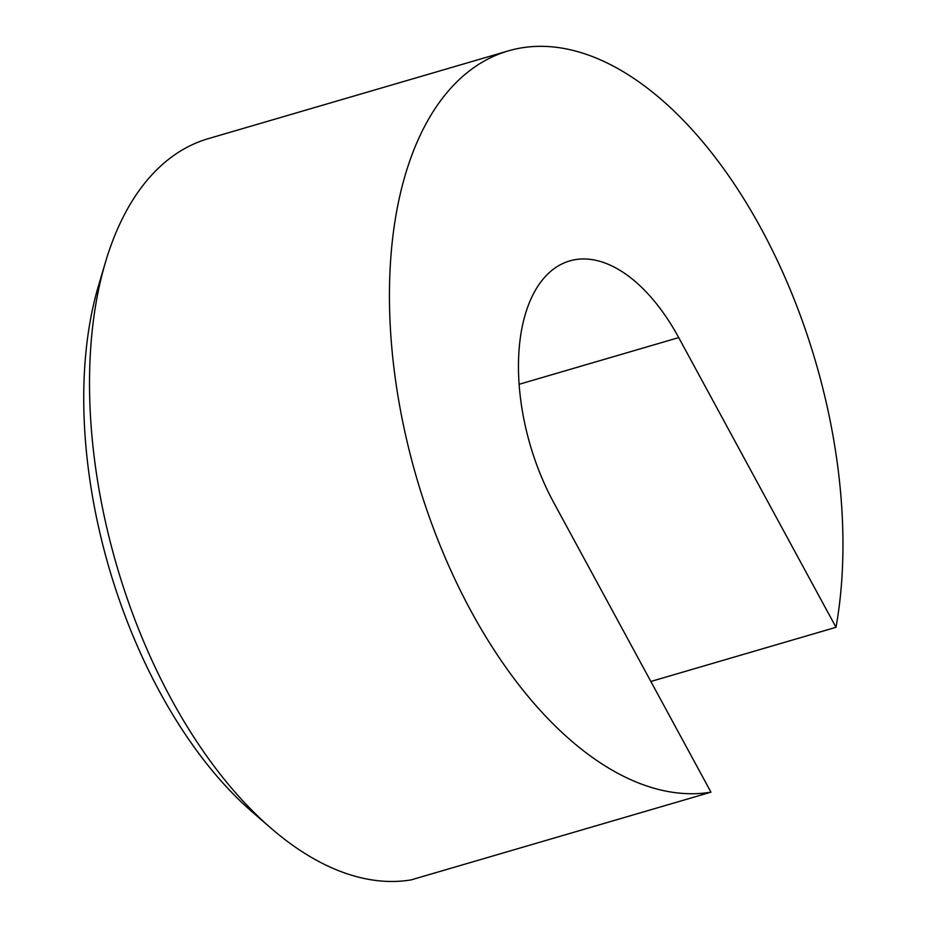 <?xml version="1.0" encoding="UTF-8"?>
<svg xmlns="http://www.w3.org/2000/svg" width="927" height="927" viewBox="0 0 927 927"><rect width="100%" height="100%" fill="white"/><g stroke="black" fill="none" stroke-linecap="round" stroke-linejoin="round"><path stroke-width="1.39" d="M271.055 828.24L252.758 812.4A358.065 193.442 -106.3 0 1 159.815 692.098A358.065 193.442 -106.3 0 1 98.586 285.423L105.469 262.225A384.589 207.775 73.7 0 0 171.24 699.016A384.589 207.775 73.7 0 0 271.055 828.24A384.589 207.775 73.7 0 0 411.055 879.908L710.963 792.168L553.674 502.469A165.771 89.56 -106.3 0 1 569.641 260.939A165.771 89.56 -106.3 0 1 678.715 337.602L836.003 627.301A384.589 207.775 73.7 0 0 761.241 228.795A384.589 207.775 73.7 0 0 508.205 50.915A384.589 207.775 73.7 0 0 471.136 611.287A384.589 207.775 73.7 0 0 710.963 792.168M508.205 50.915L208.297 138.656A384.589 207.775 73.7 0 0 105.469 262.225M836.003 627.301L650.858 681.472M678.715 337.602L519.097 384.299"/></g></svg>
